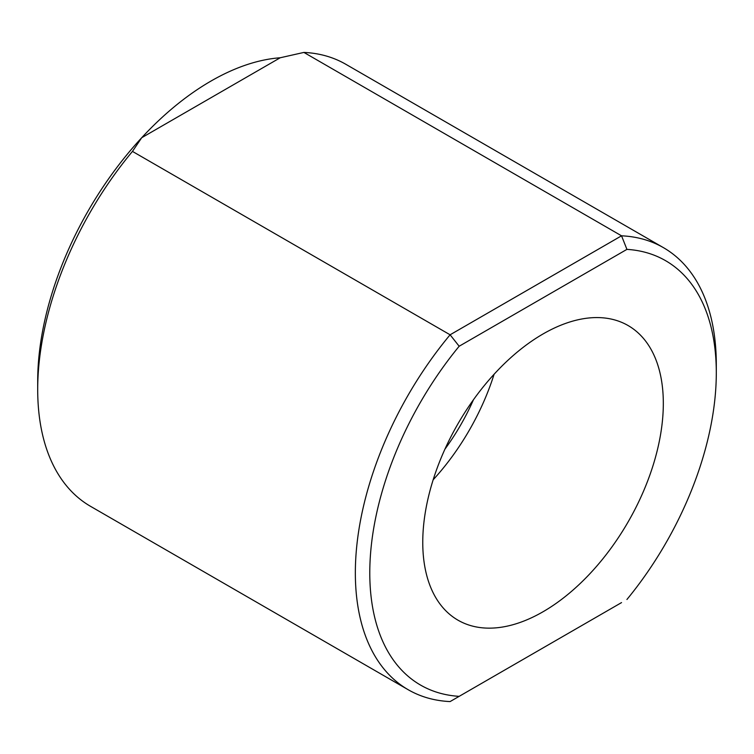 <?xml version="1.0" encoding="UTF-8"?>
<svg xmlns="http://www.w3.org/2000/svg" width="754" height="754" viewBox="0 0 754 754"><rect width="100%" height="100%" fill="white"/><g stroke="black" fill="none" stroke-linecap="round" stroke-linejoin="round"><path stroke-width="1.13" d="M621.541 602.597L450.1 701.578A255.238 147.36 -60 0 1 408.206 689.731A255.238 147.36 -60 0 1 450.1 334.795A3858.614 3150.542 60 0 0 459.167 346.237L626.923 249.376A3858.614 3150.542 60 0 0 621.541 235.813L450.1 334.795L132.459 151.403L141.714 137.718L280.205 57.766L303.9 52.422L621.541 235.813A255.238 147.36 -60 0 1 663.435 247.651A255.238 147.36 -60 0 1 716.3 364.493L716.3 372.834A245.022 141.469 -60 0 1 626.923 599.496M459.167 696.347A245.022 141.469 -60 0 1 369.78 572.889A245.022 141.469 -60 0 1 459.167 346.237M141.714 137.718A245.022 141.469 -60 0 1 210.96 81.074A245.022 141.469 -60 0 1 280.205 57.766A245.022 141.469 -60 0 0 210.96 81.074L210.96 81.074A245.022 141.469 -60 0 0 37.7 381.166L37.7 389.507A255.238 147.36 -60 0 1 132.459 151.403M408.206 689.731L90.565 506.349A255.238 147.36 -60 0 1 37.7 389.507M303.9 52.422A255.238 147.36 -60 0 1 345.794 64.269L663.435 247.651M626.923 249.376A245.022 141.469 -60 0 1 716.3 372.834M422.758 542.305A170.112 98.209 -60 0 1 497.009 371.119A170.112 98.209 -60 0 1 628.091 325.539A170.112 98.209 -60 0 1 663.322 403.418A170.112 98.209 -60 0 1 589.072 574.605A170.112 98.209 -60 0 1 457.989 620.184A170.112 98.209 -60 0 1 422.758 542.305M473.455 399.752A152.628 88.124 -60 0 1 444.926 449.158M494.096 374.248A170.112 98.209 -60 0 1 433.164 479.789"/></g></svg>
